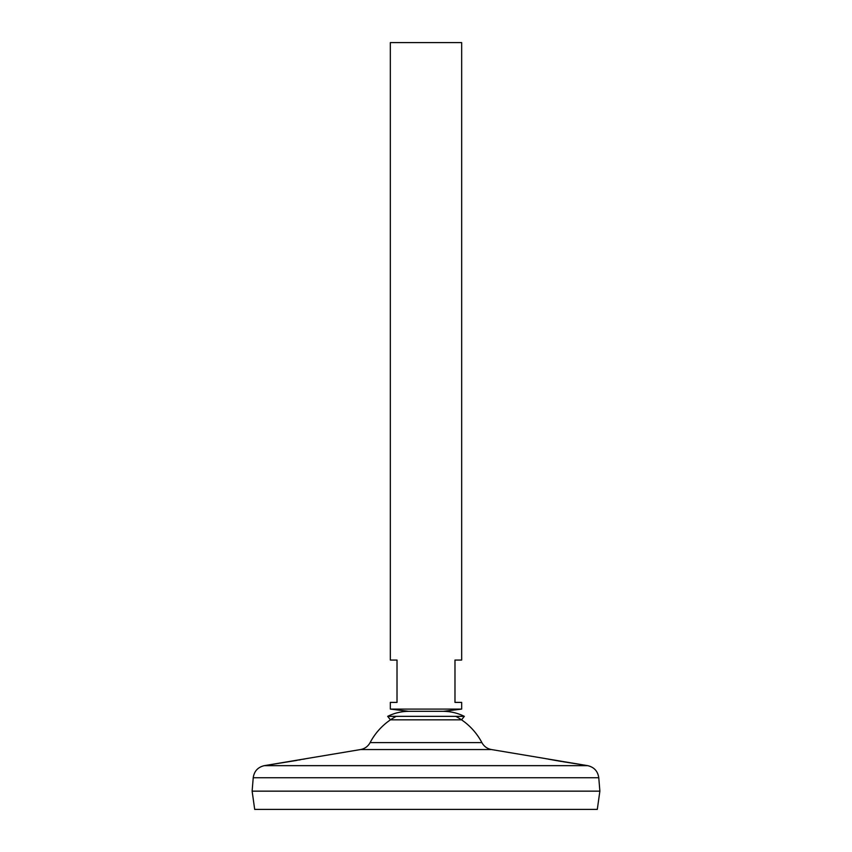 <?xml version="1.0" encoding="UTF-8"?>
<svg xmlns="http://www.w3.org/2000/svg" width="852" height="852" viewBox="0 0 852 852"><rect width="100%" height="100%" fill="white"/><g stroke="black" fill="none" stroke-linecap="round" stroke-linejoin="round"><path stroke-width="1.28" d="M464.329 716.351L387.671 716.351L390.461 719.833L461.539 719.833L464.329 716.351C457.726 713.081 450.74 711.399 443.381 711.324L408.619 711.324L390.333 709.088L461.667 709.088L461.667 702.399L454.979 702.399L454.979 660.055L461.667 660.055L461.667 42.6L390.333 42.6L390.333 660.055L397.021 660.055L397.021 702.399L390.333 702.399L390.333 709.088M370.119 742.603C368 746.416 364.794 748.738 360.502 749.558L491.498 749.558C487.206 748.738 484 746.416 481.881 742.603L370.119 742.603A63.154 63.154 0 0 1 396.201 716.351M461.667 709.088L443.381 711.324L408.619 711.324C401.26 711.399 394.274 713.081 387.671 716.351M272.278 764.361L297.146 760.346M298.711 760.069L300.703 759.707M303.056 759.27L305.463 758.812M307.306 758.461L264.354 765.65L587.646 765.65L491.498 749.558M548.092 759.111L561.713 761.528M562.703 761.688L581.98 764.702M546.036 758.717L546.856 758.876M253.225 777.748L598.775 777.748L599.872 791.125L252.128 791.125L253.225 777.748C254.184 771.177 257.89 767.151 264.354 765.65M599.872 791.167L252.128 791.167L254.695 809.4L597.305 809.4L599.872 791.167M481.881 742.603A63.154 63.154 0 0 0 455.799 716.351M360.502 749.558L307.402 758.44M598.775 777.748C597.816 771.177 594.11 767.151 587.646 765.65"/></g></svg>
